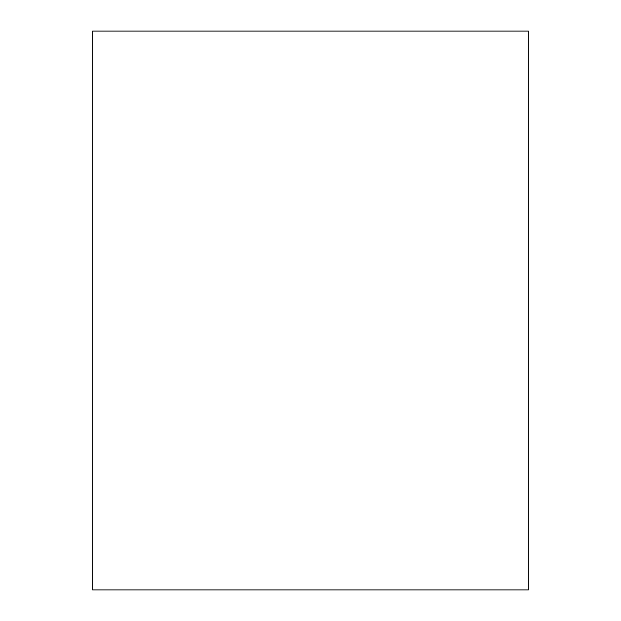 <?xml version="1.0" encoding="UTF-8"?>
<svg xmlns="http://www.w3.org/2000/svg" width="621" height="621" viewBox="0 0 621 621"><rect width="100%" height="100%" fill="white"/><g stroke="black" fill="none" stroke-linecap="round" stroke-linejoin="round"><path stroke-width="0.93" d="M528.308 482.47L528.308 138.53M528.308 589.95L528.308 31.05L92.692 31.05L92.692 589.95L528.308 589.95"/></g></svg>
